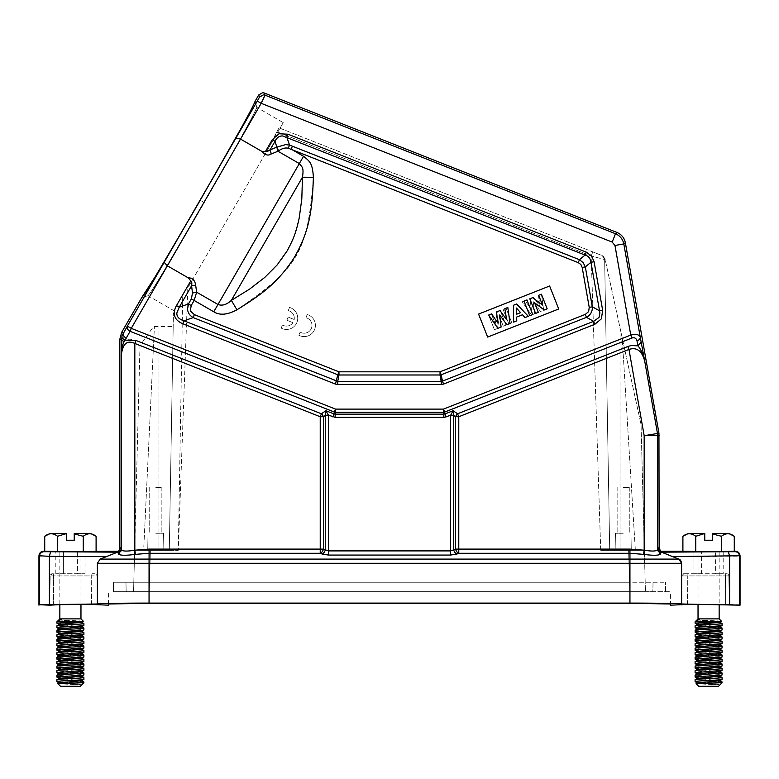<?xml version="1.0" encoding="UTF-8"?>
<svg xmlns="http://www.w3.org/2000/svg" width="779" height="779" viewBox="0 0 779 779"><rect width="100%" height="100%" fill="white"/><g stroke="black" fill="none" stroke-linecap="round" stroke-linejoin="round"><path stroke-width="0.58" stroke-dasharray="3.9 2.92" d="M281.17 328.134L282.436 324.989A7.848 7.848 0 0 0 292.923 322.672L286.867 320.218L288.142 317.063L294.189 319.517A7.848 7.848 0 0 0 288.249 310.597L289.535 307.423A11.237 11.237 0 0 1 297.227 321.542A11.237 11.237 0 0 1 282.923 328.884L281.17 328.134L282.436 324.989A7.848 7.848 0 0 0 292.923 322.672L286.867 320.218L288.142 317.063L294.189 319.517A7.848 7.848 0 0 0 288.249 310.597L289.535 307.423A11.237 11.237 0 0 1 297.227 321.542A11.237 11.237 0 0 1 282.923 328.884L281.17 328.134M487.664 337.073L478.569 314.083L549.623 286L558.709 308.981L487.664 337.073L558.709 308.981L549.623 286L478.569 314.083L487.664 337.073L478.569 314.083L549.623 286L558.709 308.981L487.664 337.073M589.226 307.374L592.361 306.819L599.518 310.821L599.908 312.934L599.032 317.452L593.637 321.347L594.805 324.298L601.427 318.796L602.654 310.266L599.518 310.821L590.959 262.299C590.833 258.784 588.875 256.379 585.078 255.084L586.246 252.133L591.475 255.872L594.095 261.744L590.959 262.299L585.321 266.905L583.169 262.65L579.44 259.689L585.078 255.084L282.719 135.965C279.359 135.799 276.798 137.562 275.036 141.262L269.953 150.074C267.908 151.798 266.35 152.372 265.288 151.798L272.28 139.675L279.018 133.764L287.967 134.212L286.799 137.162L289.554 145.079L579.44 259.689L578.271 262.65L580.881 264.519L582.195 267.45L585.321 266.905L592.332 308.698C591.904 312.525 589.946 315.398 586.48 317.335L585.311 314.385L588.622 311.629L589.226 307.374L582.195 267.45M578.271 262.65L291.21 149.169L303.547 156.287C309.419 159.948 313.168 165.615 313.411 177.33L302.476 177.203C303.177 172.753 303.187 169.744 302.505 168.186L299.331 163.571L217.984 304.482C222.21 306.05 226.67 304.686 231.353 300.382L249.893 288.902L265.152 277.081C276.837 266.389 280.596 261.403 287.539 250.195L294.657 234.606L299.311 217.497L301.833 198.616L302.476 177.203L231.353 300.382L236.933 309.799C298.902 267.197 307.52 252.532 313.411 177.33M195.656 285.114C194.857 280.284 192.403 277.869 188.275 277.869L190.758 280.888L191.595 285.786L195.646 285.124L196.639 292.183L217.984 304.482L213.767 311.775C221.966 314.735 223.515 316.293 236.933 309.799M335.418 384.076L336.577 381.145L337.745 381.369L337.755 384.524L335.418 384.076L182.831 323.762C178.196 321.688 175.538 319.215 174.837 316.352C173.629 313.499 174.184 309.906 176.492 305.582L179.248 307.169L188.44 303.966L187.535 309.253C187.739 312.7 189.628 315.485 193.192 317.598L194.361 314.648L190.358 310.938L191.186 305.553L188.44 303.966L191.391 298.854L194.146 300.441L191.186 305.553M298.844 335.252L300.119 332.107A7.848 7.848 0 0 0 311.084 328.991A7.848 7.848 0 0 0 307.374 318.212L305.933 317.725L307.218 314.541A11.237 11.237 0 0 1 314.911 328.66A11.237 11.237 0 0 1 300.606 336.012L298.844 335.252L300.119 332.107A7.848 7.848 0 0 0 311.084 328.991A7.848 7.848 0 0 0 307.374 318.212L305.933 317.725L307.218 314.541A11.237 11.237 0 0 1 314.911 328.66A11.237 11.237 0 0 1 300.606 336.012L298.844 335.252M660.339 551.24L678.801 559.098L681.625 563.275L678.801 559.098L672.559 556.605L678.801 559.098L134.416 559.098M688.363 533.488L704.771 533.488M704.771 533.907L704.771 540.227L712.415 540.227L712.415 533.907L721.432 536.283L721.432 551.464L695.744 551.464L695.744 536.283L704.771 533.907M682.901 536.283C687.195 532.953 691.479 532.953 695.744 536.283M734.276 536.283C730.001 532.943 725.716 532.943 721.432 536.283M712.415 533.488L728.813 533.488M695.744 551.464L682.901 551.24M734.276 551.24L715.589 551.464C725.58 551.464 725.58 551.464 715.589 551.464C725.58 551.464 725.58 551.464 715.589 551.464L701.597 551.464L701.567 573.714L715.609 573.714L715.58 551.464L715.609 573.714L701.567 573.714L701.597 551.464L721.432 551.464M701.597 551.464C691.596 551.464 691.596 551.464 701.597 551.464C691.596 551.464 691.596 551.464 701.597 551.464L690.33 551.464L701.597 551.464M701.567 573.714L693.982 573.714L701.567 573.714M719.153 551.464L719.153 604.64L698.033 604.543L698.033 551.464L719.153 551.464L698.033 551.464M695.111 621.798L698.266 621.798L696.621 620.444M722.075 628.049C722.23 627.251 694.693 626.569 695.111 625.8M722.075 623.551C721.987 622.888 706.582 622.47 698.266 621.808M719.747 635.81L697.439 633.405M719.747 631.311L697.429 628.906M719.747 626.822L697.429 624.417M719.747 622.324L697.439 619.918M722.075 637.037C721.967 636.209 693.962 635.528 695.111 634.788M695.111 630.289C694.293 631.039 722.883 631.788 722.075 632.538M719.747 653.785L697.448 651.39M719.689 649.287L697.419 646.882M719.757 644.798L697.439 642.402M719.718 640.309L697.429 637.894M695.111 636.686C694.293 637.436 722.883 638.176 722.075 638.926M695.111 641.175C694.293 641.925 722.883 642.675 722.075 643.425M695.111 645.674C694.293 646.424 722.883 647.174 722.075 647.914M695.111 650.163C694.293 650.913 722.883 651.663 722.075 652.413M695.111 681.625L707.634 682.696C714.177 683.436 718.053 684.186 719.27 684.945L697.439 682.842M719.718 680.758L697.448 678.353M719.728 676.26L697.458 673.854M695.111 672.637C694.293 673.387 722.883 674.137 722.075 674.887M695.111 677.126C694.293 677.876 722.883 678.626 722.075 679.376M707.634 682.696L722.075 682.696M719.27 684.945L696.075 683.66M722.016 681.907L695.111 679.726M722.075 677.477L695.111 675.237M722.075 664C722.883 663.25 694.293 662.501 695.111 661.751M722.075 659.501C722.883 658.752 694.293 658.002 695.111 657.252M719.757 671.761L697.429 669.365M719.757 667.272L697.429 664.867M719.757 662.773L697.429 660.368M719.757 658.284L697.419 655.879M722.075 672.988C722.883 672.238 694.293 671.488 695.111 670.738M722.075 668.489C722.883 667.739 694.293 666.99 695.111 666.24M722.075 646.015C722.883 645.275 694.293 644.525 695.111 643.775M722.075 641.526C722.883 640.776 694.293 640.026 695.111 639.277M722.075 655.003C722.883 654.263 694.293 653.513 695.111 652.763M722.075 650.514C722.883 649.764 694.293 649.014 695.111 648.264M695.111 654.662C694.293 655.412 722.883 656.161 722.075 656.911M695.111 659.151C694.293 659.901 722.883 660.65 722.075 661.4M695.111 663.65C694.293 664.399 722.883 665.149 722.075 665.899M695.111 668.139C694.293 668.888 722.883 669.638 722.075 670.388M695.111 632.178C694.751 632.976 721.646 633.58 722.075 634.427M695.111 627.689C694.732 628.487 721.539 629.081 722.075 629.938M695.16 623.258L722.075 625.44M697.078 619.831C695.306 620.298 721.481 620.795 721.529 621.262M698.033 618.877L719.153 618.877M715.609 573.714L723.194 573.714L715.609 573.714M729.358 605.176L728.852 575.924A2.249 2.249 0 0 0 726.603 573.714L724.908 573.714L726.603 573.714A2.249 2.249 0 0 1 728.852 575.924L725.492 575.924A2.249 0.584 -90 0 0 724.908 573.714L686.708 573.714L724.908 573.714A2.249 0.584 -90 0 1 725.492 575.924L687.292 575.924A2.249 0.584 -90 0 0 686.708 573.714L686.124 573.714L686.708 573.714A2.249 0.584 90 0 1 687.292 575.924L681.586 575.924A2.249 2.249 0 0 1 683.835 573.714L686.124 573.714L683.835 573.714L681.586 575.924L681.08 605.176M686.114 604.485L681.089 604.582L681.586 575.924L683.835 573.714L681.586 575.924L681.089 604.582L681.586 575.924L681.089 604.572L681.586 575.924L728.852 575.924L729.358 604.757L725.619 604.67L725.492 575.924L725.619 604.67M729.358 604.757L728.852 575.924M96.099 551.24L77.403 551.464L77.433 573.714L85.018 573.714L55.806 573.714L63.391 573.714L63.42 551.464C53.449 551.464 53.449 551.464 63.42 551.464C53.449 551.464 53.449 551.464 63.42 551.464L63.391 573.714L77.433 573.714L77.403 551.464L63.411 551.464L77.403 551.464C87.365 551.464 87.365 551.464 77.403 551.464C87.365 551.464 87.365 551.464 77.403 551.464L57.568 551.464L57.568 536.283L66.585 533.907L66.585 540.227L74.229 540.227L74.229 533.907L83.256 536.283L83.256 551.464M50.187 533.488L66.585 533.488M44.724 536.283C49.019 532.953 53.293 532.953 57.568 536.283M96.099 536.283C91.825 532.943 87.54 532.943 83.256 536.283M74.229 533.488L90.637 533.488M57.568 551.464L44.724 551.24M80.967 551.464L80.967 604.543L59.847 604.64L59.847 551.464L80.967 551.464L59.847 551.464M56.925 621.798L60.08 621.798L58.435 620.444M83.889 628.049C84.044 627.251 56.516 626.569 56.925 625.8M83.889 623.551C83.801 622.888 68.406 622.47 60.09 621.808M81.571 635.81L59.262 633.405M81.571 631.311L59.253 628.906M81.571 626.822L59.253 624.417M81.561 622.324L59.262 619.918M83.889 637.037C83.781 636.209 55.786 635.528 56.925 634.788M56.925 630.289C56.117 631.039 84.707 631.788 83.889 632.538M81.571 653.785L59.272 651.39M81.513 649.287L59.243 646.882M81.581 644.798L59.253 642.402M81.532 640.309L59.243 637.894M56.925 636.686C56.117 637.436 84.707 638.176 83.889 638.926M56.925 641.175C56.117 641.925 84.707 642.675 83.889 643.425M56.925 645.674C56.117 646.424 84.707 647.174 83.889 647.914M56.925 650.163C56.117 650.913 84.707 651.663 83.889 652.413M56.925 681.625L69.448 682.696C75.991 683.436 79.877 684.186 81.094 684.945L59.262 682.842M81.542 680.758L59.272 678.353M81.542 676.26L59.272 673.854M56.925 672.637C56.107 673.387 84.707 674.137 83.889 674.887M56.925 677.126C56.117 677.876 84.707 678.626 83.889 679.376M69.448 682.696L83.889 682.696M81.094 684.945L57.889 683.66M83.83 681.907L56.925 679.726M83.889 677.477L56.925 675.237M83.889 664C84.707 663.25 56.117 662.501 56.925 661.751M83.889 659.501C84.707 658.752 56.117 658.002 56.925 657.252M81.571 671.761L59.243 669.365M81.571 667.272L59.243 664.867M81.571 662.773L59.243 660.368M81.571 658.284L59.243 655.879M83.889 672.988C84.707 672.238 56.117 671.488 56.925 670.738M83.889 668.489C84.707 667.739 56.117 666.99 56.925 666.24M83.889 646.015C84.707 645.275 56.117 644.525 56.925 643.775M83.889 641.526C84.707 640.776 56.117 640.026 56.925 639.277M83.889 655.003C84.707 654.263 56.117 653.513 56.925 652.763M83.889 650.514C84.707 649.764 56.117 649.014 56.925 648.264M56.925 654.662C56.117 655.412 84.707 656.161 83.889 656.911M56.925 659.151C56.117 659.901 84.707 660.65 83.889 661.4M56.925 663.65C56.117 664.399 84.707 665.149 83.889 665.899M56.925 668.139C56.117 668.888 84.707 669.638 83.889 670.388M56.925 632.178C56.575 632.976 83.46 633.58 83.889 634.427M56.925 627.689C56.555 628.487 83.363 629.081 83.889 629.938M56.974 623.258L83.889 625.44M58.892 619.831C57.12 620.298 83.304 620.795 83.353 621.262M59.847 618.877L80.967 618.877M52.154 551.464L63.411 551.464L52.154 551.464M53.381 604.67L53.508 575.924A2.249 0.584 -90 0 1 54.092 573.714L52.397 573.714L54.092 573.714A2.249 0.584 90 0 0 53.508 575.924L50.148 575.924L49.642 604.757L50.148 575.924L49.642 604.757L50.148 575.924L52.397 573.714A2.249 2.249 0 0 0 50.148 575.924L91.708 575.924A2.249 0.584 -90 0 1 92.292 573.714L95.165 573.714A2.249 2.249 0 0 1 97.414 575.924A2.249 2.249 0 0 0 95.165 573.714L92.292 573.714A2.249 0.584 -90 0 0 91.708 575.924L53.508 575.924L53.381 604.67L49.642 605.176M91.581 604.494L91.708 575.924L97.414 575.924L97.911 604.582L91.581 604.494L91.708 575.924L97.414 575.924L97.92 605.176M497.372 328.524L499.495 316.654L503.273 326.197L506.009 325.106L500.235 310.48L497.353 311.619L495.23 323.752L491.374 313.986L488.628 315.067L494.412 329.692L497.372 328.524L494.412 329.692L488.628 315.067L491.374 313.986L495.23 323.752L497.353 311.619L500.235 310.48L506.009 325.106L503.273 326.197L499.495 316.654L497.372 328.524M506.029 308.192L503.078 309.36L508.853 323.986L511.813 322.818L506.029 308.192L511.813 322.818L508.853 323.986L503.078 309.36L506.029 308.192M520.43 312.72L516.311 308.065L516.438 314.297L520.43 312.72L516.438 314.297L516.311 308.065L520.43 312.72M527.967 316.43L516.487 304.053L513.361 305.29L513.283 322.233L516.496 320.958L516.467 317.131L522.31 314.823L524.832 317.666L527.967 316.43L524.832 317.666L522.31 314.823L516.467 317.131L516.496 320.958L513.283 322.233L513.361 305.29L516.487 304.053L527.967 316.43M534.667 313.781L533.264 301.687L540.49 311.483L543.693 310.217L541.405 294.199L538.377 295.397L540.149 306.322L533.498 297.325L529.983 298.717L531.463 309.945L525.173 300.616L522.203 301.794L531.541 315.018L534.667 313.781L531.541 315.018L522.203 301.794L525.173 300.616L531.463 309.945L529.983 298.717L533.498 297.325L540.149 306.322L538.377 295.397L541.405 294.199L543.693 310.217L540.49 311.483L533.264 301.687L534.667 313.781M182.831 323.762L184 320.802C179.034 319.302 176.648 316.702 176.833 312.983L179.248 307.169L191.595 285.786L192.491 293.011L196.649 292.174L194.146 300.441L213.767 311.775M192.481 292.943L191.391 298.854M585.311 314.385L440.038 371.817L440.038 374.991L338.962 374.991L338.962 371.817L337.794 374.767L193.192 317.598L184 320.802L336.586 381.126L337.794 374.767A4.499 3.145 10.8 0 0 338.962 374.991L337.755 381.35L442.423 381.145L593.637 321.347L586.48 317.335L441.206 374.767L443.582 384.076L441.245 384.524L440.038 374.991A4.499 3.145 -10.8 0 0 441.206 374.767L440.038 371.817L338.962 371.817L194.361 314.648M276.652 147.25L278.006 151.233L271.404 153.911L269.953 150.074L277.061 147.065L285.727 144.602L289.554 145.079L288.279 148.224L291.21 149.169L292.378 146.209M288.279 148.224C285.455 147.445 282.193 148.351 278.493 150.941L278.006 151.253L299.331 163.571L303.547 156.287M278.493 150.941L275.036 141.262L272.28 139.675M265.288 151.798L261.442 151.155C263.536 154.768 266.856 155.693 271.394 153.921M443.835 417.33L443.835 414.175L453.115 410.728L453.699 415.285L450.564 415.149L443.835 417.33L335.165 417.33L328.436 415.149L325.301 415.275L328.446 415.47L328.446 550.899L450.554 550.899L453.738 549.838A4.499 3.058 68.2 0 0 456.913 554.015L450.554 555.067L450.554 415.47L453.115 410.728L457.604 413.776A4.499 2.863 124.2 0 0 455.598 416.736L453.738 415.47L450.554 415.47M325.301 415.275L325.885 410.728L328.446 415.47M453.699 415.285L453.738 549.838L455.598 549.098L455.598 416.736L458.773 416.736L458.773 549.098L455.598 549.098A4.499 3.058 68.2 0 0 458.773 553.275L456.913 554.015M135.994 340.481L134.825 343.442C126.743 340.287 122.254 344.25 121.339 355.331C121.534 349.459 122.439 344.951 124.056 341.796L121.446 339.556L121.972 335.963L125.127 340.121C128.126 338.816 131.748 338.943 135.994 340.481L321.396 413.776A4.499 2.863 -124.2 0 1 323.402 416.736L325.262 415.47L325.262 549.838A4.499 3.058 111.8 0 1 322.087 554.015L328.446 555.067L450.554 555.067M322.087 554.015L320.227 553.275A4.499 3.058 -68.2 0 0 323.402 549.098L328.446 550.899L328.446 555.067M332.828 416.882L333.996 413.951L335.165 414.175M532.67 297.656L529.798 298.795L535.582 313.421L538.318 312.33L534.55 302.797L544.219 310.003L547.179 308.835L541.405 294.199L538.659 295.29L542.515 305.056L532.67 297.656M523.994 301.084L529.778 315.709L532.739 314.541L526.955 299.915L523.994 301.084M516.419 308.026L520.576 312.661L516.584 314.239L516.419 308.026M528.308 316.293L516.662 303.985L513.546 305.222L513.624 322.097L516.759 320.86L516.652 317.063L522.505 314.745L525.095 317.569L528.308 316.293M491.646 313.869L488.628 315.067L497.898 328.319L501.101 327.053L499.68 314.969L506.925 324.746L510.05 323.509L507.82 307.481L504.85 308.65L506.642 319.76L500.04 310.558L496.525 311.941L497.83 323.051L491.646 313.869M623.2 487.42L629.266 487.42L623.2 487.42M623.2 533.264L615.439 533.264L623.2 533.264M623.2 550.344L615.137 550.344L623.2 550.344M274.101 137.065L279.038 127.853L280.002 128.233L274.705 137.416L280.002 128.233L279.038 127.853L601.797 255.454L279.038 127.853L274.101 137.065L274.705 137.416L274.101 137.065L279.038 127.853L274.101 137.065M591.173 255.999L592.819 251.899L591.173 255.999L604.64 259.553L591.173 255.999L600.716 550.344L635.352 550.344L622.197 337.872L641.059 424.565L644.35 550.344L641.059 424.565L620.951 332.146L620.951 550.344L609.714 550.344L604.64 259.553L602.264 255.629L604.64 259.553L609.714 550.344L604.64 259.553L605.215 259.845L604.64 259.553L609.714 550.344L600.716 550.344L591.173 255.999L276.934 131.778L591.173 255.999M620.951 332.146L605.234 259.845L622.197 337.872L635.352 550.344L644.35 550.344L620.951 550.344L620.97 383.482M605.215 259.845L605.001 258.852L605.215 259.845M644.35 550.344L600.716 550.344L628.624 550.344L629.705 591.689L133.56 591.689L140.006 345.623L153.531 326.528L173.181 326.528L153.531 326.528L140.006 345.623L134.65 550.344L143.648 550.344L154.417 326.528L143.648 550.344L134.65 550.344L133.56 591.689L629.705 591.689L628.624 550.344L644.35 550.344L645.44 591.689L644.35 550.344L645.44 591.689L629.705 591.689L645.44 591.689M155.8 487.42L161.866 487.42L155.8 487.42M155.8 533.264L163.561 533.264L155.8 533.264M155.8 550.344L163.863 550.344L155.8 550.344M158.049 550.344L143.648 550.344L169.277 550.344L158.049 550.344L158.04 326.528L158.049 550.344M134.65 550.344L178.274 550.344L150.376 550.344L149.295 591.689L150.376 550.344L134.65 550.344M182.695 296.77L178.274 550.344L169.286 550.344L173.425 312.817L169.286 550.344L173.191 326.528L169.286 550.344L178.274 550.344L187.817 287.889L280.002 128.233L187.817 287.889M149.052 603.287L149.062 591.689L629.938 591.689L113.471 591.689L670.388 591.689L149.062 591.689L652.86 591.689L629.938 591.689L629.938 582.254L113.559 582.254L113.471 591.689L113.559 582.254L629.938 582.254L125.974 582.254L126.14 591.689L125.974 582.254L149.062 582.254L149.062 591.689L629.938 591.689L629.938 582.254L665.441 582.254L149.062 582.254L149.062 603.287L108.505 603.998L108.495 605.176M665.529 591.689L665.441 582.254L665.529 591.689M515.27 603.287L149.062 603.287M108.505 603.998L108.612 591.689M670.505 605.176L670.388 591.689M658.771 603.501L629.938 603.287L629.938 591.689L629.948 603.287M653.026 582.254L652.86 591.689L653.026 582.254M605.001 258.852L602.264 255.629L605.001 258.852M274.705 137.416L268.151 148.76L274.705 137.416M283.235 122.634L280.002 128.233L283.235 122.634L256.768 107.356C256.68 108.67 251.783 118.096 242.074 135.604L242.113 135.536C250.604 120.307 255.493 110.91 256.768 107.356L255.123 101.212M255.142 101.251L256.788 107.385L255.142 101.251L248.277 115.058M243.817 123.267L218.373 168.605M211.148 181.254L200.495 199.784M174.477 311.016L148.01 295.728C149.12 294.978 154.836 286.01 165.148 268.833L204.098 202.53L200.203 200.291L199.911 200.797M189.2 219.288L181.77 232.006M141.963 297.354L148.01 295.728C150.444 292.865 156.131 283.936 165.08 268.95L204.098 202.53L200.213 200.281M188.275 277.869L167.368 265.805L164.165 262.367L127.357 326.109A4.499 3.155 -149 0 0 127.269 328.358A4.499 3.155 -149 0 0 130.083 331.318L131.252 328.358L335.525 409.111L334.357 412.072A4.499 3.145 -169.2 0 0 335.525 412.295L335.525 409.111L443.475 409.111L630.756 335.077L614.962 245.482L623.813 243.924L640.231 337.044A4.499 3.155 -11 0 1 636.979 340.783C636.297 338.485 634.895 337.492 632.782 337.784L631.925 338.028L630.756 335.077L632.49 334.678C636.823 334.074 639.413 334.863 640.231 337.044L644.739 361.242C643.259 354.533 641 349.391 637.962 345.837L631.224 345.525L627.806 346.499L628.974 349.45L458.773 416.736L457.604 413.776L627.806 346.499M335.165 417.33L335.525 412.295L443.475 412.295A4.499 3.145 169.2 0 0 444.643 412.072L443.475 409.111L443.835 414.155L335.165 414.155M446.172 416.882L444.643 412.072L631.925 338.028M641.214 342.098L637.962 345.837L636.979 340.783M658.946 433.231L657.457 433.358L644.739 361.242C640.241 347.278 637.018 349.42 631.516 348.632L628.974 349.45L644.175 435.704L657.661 435.704A13.486 13.477 85 0 0 657.457 433.358L644.175 435.704L644.175 550.188C652.403 551.561 656.892 551.347 657.651 549.536L657.982 547.725L659.151 548.202M625.352 242.668L623.813 243.924C622.762 239.114 619.987 235.716 615.488 233.729L265.035 95.174L261.179 103.325L240.536 139.09L261.442 151.155M164.165 262.367L235.949 138.019L240.536 139.09L204.293 202.637L131.252 328.358L127.357 326.119L123.325 332.837A4.499 3.155 -149 0 0 126.042 338.037L124.056 341.796M264.276 93.022L265.035 95.174L263.38 94.863L259.485 97.112L235.949 138.029M629.938 549.098L629.938 553.275L458.773 553.275L458.773 549.098L629.938 549.098L644.175 550.188L643.561 554.356L629.938 553.275L629.938 563.275L97.375 563.275L100.199 559.098L106.441 556.605L100.199 559.098C99.868 558.251 98.923 559.643 97.375 563.275L100.199 559.098L118.194 551.902L106.441 556.605L39.398 556.187L39.408 604.718L97.375 604.27L97.375 563.275L97.375 603.998C96.762 603.511 121.378 603.082 149.062 603.092L629.938 603.092C657.612 603.082 682.248 603.511 681.625 603.998L681.625 563.275L678.801 559.098M643.561 554.356C653.951 555.739 659.667 555.524 660.699 553.713L660.806 551.902L661.449 552.155M657.865 550.85L659.375 552.993M97.375 604.27L97.375 563.275L100.199 559.098M681.625 604.27L681.625 563.275L681.625 604.27L739.592 604.718L739.592 556.187L672.559 556.605M49.398 604.494L49.398 556.333L50.557 551.844L43.439 551.24M50.557 551.844L117.561 552.155L106.441 556.605M119.849 548.202L121.018 547.725L118.661 551.24M121.018 547.725L121.339 549.536C122.147 551.347 126.636 551.561 134.825 550.188L135.439 554.356C124.971 555.739 119.265 555.515 118.301 553.703M119.674 552.954L121.096 550.967M149.062 603.092L149.091 553.275L135.439 554.356M119.849 339.128L121.446 339.556L121.339 549.536M121.904 336.187L123.325 332.837L121.651 332.39M740.05 555.739L739.592 556.187C739.271 553.518 737.781 552.019 735.103 551.698L661.176 552.048M687.419 604.494L687.292 575.924L687.419 604.494M97.414 575.924L97.911 604.582M176.492 305.582L190.758 280.888M337.755 384.524L441.245 384.524M594.805 324.298L443.582 384.076M594.095 261.744L602.654 310.266M287.967 134.212L586.246 252.133M126.042 338.037L130.083 331.318L334.357 412.072L333.996 413.931L325.885 410.728L321.396 413.776L320.227 416.736L323.402 416.736L323.402 549.098L320.227 549.098L320.227 553.275L149.091 553.275L149.091 549.098L320.227 549.098L320.227 416.736L134.825 343.442L134.825 550.188L149.091 549.098M604.64 259.553L609.714 550.344L604.64 259.553A4.499 4.499 0 0 0 601.797 255.454A4.499 4.499 0 0 1 604.64 259.553C604.222 257.138 603.102 255.707 601.291 255.249L598.574 254.178M173.191 326.528L169.286 550.344L173.191 326.528M629.938 582.254L629.938 591.689L629.938 582.254M259.485 97.112L258.735 94.95M614.962 245.482L612.187 242.084L615.498 233.729L617.026 232.473M659.151 435.568L657.661 435.704L657.661 549.536M612.187 242.084L261.179 103.325L257.294 101.075M660.621 551.824L660.806 551.902A4.499 4.489 -68.2 0 1 657.982 547.725M97.375 563.275L97.375 603.998M629.938 603.092L629.938 563.275L644.691 563.275M728.443 551.844L729.602 556.333L729.602 604.494M43.897 551.698C41.394 551.844 39.895 553.343 39.398 556.187L38.95 555.739M693.982 551.464L693.982 573.714M723.194 551.464L723.194 573.714M85.018 573.714L85.018 551.464M55.806 573.714L55.806 551.464M50.148 575.924L49.642 604.757L50.148 575.924M629.266 487.42L629.266 533.264L629.266 487.42M617.134 487.42L617.134 533.264L617.134 487.42M615.439 533.264L615.137 550.344L615.439 533.264M630.961 533.264L631.263 550.344L630.961 533.264M597.318 253.672L592.819 251.899M161.866 487.42L161.866 533.264L161.866 487.42M149.734 487.42L149.734 533.264L149.734 487.42M163.561 533.264L163.863 550.344L163.561 533.264M148.039 533.264L147.737 550.344L148.039 533.264M148.049 295.738L141.914 297.374L148.049 295.738"/><path stroke-width="1.17" d="M721.432 536.283L712.415 533.907L712.415 540.227L704.771 540.227L704.771 533.488L688.363 533.488L682.901 536.283C687.175 532.943 691.46 532.943 695.744 536.283L695.744 551.464L721.432 551.464L721.432 536.283C725.707 532.943 729.991 532.943 734.276 536.283L728.813 533.488L712.415 533.488M704.771 533.488L695.744 536.283M446.172 416.882L450.564 415.149L453.699 415.285L453.115 410.728L450.554 415.47L453.738 415.47L455.598 416.736A4.499 2.863 124.2 0 1 457.604 413.776L453.115 410.728L445.004 413.931L446.172 416.882L443.835 417.33L443.835 414.155L335.165 414.155L335.525 409.111L131.252 328.358L130.083 331.318A4.499 3.155 -149 0 1 127.269 328.358L127.357 326.109L164.165 262.367L167.378 265.805L261.179 103.315L612.187 242.084L614.962 245.482L623.813 243.924L625.352 242.668L658.946 433.231L659.151 548.202L661.176 552.048L660.339 551.24L682.901 551.24L682.901 536.283M682.901 551.24L695.744 551.464M725.687 604.67L719.153 604.64L719.153 618.877L698.033 618.877L698.033 604.543L686.114 604.485L729.037 604.728M696.29 620.62L695.111 621.798L721.529 621.262L719.153 618.877L721.529 621.262L719.747 622.324L697.429 624.417L695.111 625.8C694.995 625.011 722.561 624.31 722.075 623.551L719.747 622.168M696.621 620.444L699.503 619.558L697.078 619.831L698.033 618.877L697.098 619.811M695.111 632.188L695.219 630.23M695.111 630.299C694.303 629.539 722.941 628.789 722.075 628.049L721.929 627.932M708.588 636.862L697.429 637.894L695.111 639.277L708.588 638.157L708.588 636.852L719.747 635.81L722.075 634.427L695.111 636.686L697.458 638.079M722.006 632.47L722.075 632.538C722.883 633.288 694.293 634.038 695.111 634.788L697.429 633.405L719.747 631.311L722.075 629.938C722.445 630.727 695.579 631.331 695.111 632.178L697.429 633.561M695.17 630.23L697.429 628.916L719.747 626.822L722.075 625.44C722.474 626.238 695.686 626.832 695.111 627.689L697.429 629.072M696.543 620.444L699.503 619.548M708.588 638.157L721.987 636.959M719.689 649.287L697.448 651.39L695.111 652.763C694.293 652.013 722.883 651.263 722.075 650.514L722.075 652.413L719.747 653.795L708.588 654.837L708.588 656.132L722.075 655.003L719.757 653.63M719.738 649.131L722.075 650.514L722.075 652.413L695.111 654.662L697.419 656.035M697.419 646.882L719.757 644.798L722.075 643.425C722.902 644.175 694.274 644.924 695.111 645.674L697.409 647.037M719.738 640.143L722.075 641.526C722.883 642.276 694.293 643.026 695.111 643.775L697.429 642.393L719.718 640.309M695.111 639.277L695.111 641.175C694.293 640.426 722.883 639.676 722.075 638.926L722.075 637.037L722.075 638.926L719.728 640.319M695.111 641.175L697.429 642.558M719.757 644.642L722.075 646.015L722.075 647.914C722.883 648.664 694.293 649.413 695.111 650.163L695.111 648.264C694.274 647.515 722.902 646.765 722.075 646.015L722.075 647.914L719.708 649.326M695.111 650.163L697.429 651.546M697.439 682.842L719.718 680.758M697.448 678.353L719.728 676.26L722.075 674.887C722.873 675.636 694.303 676.386 695.111 677.126L697.419 678.509M719.757 671.605L722.075 672.988L722.075 674.887L722.075 672.988L695.111 675.237L695.111 677.126L695.111 675.237L697.429 673.854L719.757 671.761L722.075 670.388L695.111 672.637L697.429 674.01M722.075 679.376C722.893 680.125 694.293 680.875 695.111 681.625L695.111 679.726C694.303 678.976 722.873 678.227 722.075 677.477L722.075 679.376L719.757 680.758M697.419 678.353L695.111 679.726L695.111 681.625L697.419 682.998M698.705 686.289L718.481 686.289L698.705 686.289L696.075 683.66L697.419 682.842M696.075 683.66L722.075 682.696L718.481 686.289M715.726 682.696L722.075 681.976L719.757 680.593M722.075 677.477L719.757 676.104M695.111 666.24C694.274 665.49 722.902 664.75 722.075 664L722.075 665.899C722.883 666.649 694.293 667.389 695.111 668.139L695.111 666.24L697.419 664.867M697.429 669.365L719.757 667.272L722.075 665.899L722.075 664L719.757 662.617M719.757 658.128L722.075 659.501C722.883 660.251 694.293 661.001 695.111 661.751L697.419 660.368M708.588 656.132L695.111 657.252L697.419 655.879L708.588 654.837L708.588 653.532M697.429 664.867L719.757 662.773L722.075 661.4C722.902 662.15 694.274 662.9 695.111 663.65L697.419 665.023M697.429 660.368L719.757 658.284L722.075 656.911C722.883 657.651 694.293 658.401 695.111 659.151L697.419 660.534M719.757 667.116L722.075 668.489C722.883 669.239 694.293 669.989 695.111 670.738L697.419 669.365M695.111 648.264L697.429 646.891M722.075 632.538L722.075 634.427M695.111 634.788L695.111 636.686L695.111 634.788M722.075 628.049L722.075 629.938M722.075 659.501L722.075 661.4M695.111 661.751L695.111 663.65M722.075 655.003L722.075 656.911M695.111 657.252L695.111 659.151M722.075 641.526L722.075 643.425M695.111 643.775L695.111 645.674M722.075 668.489L722.075 670.388L722.075 668.489M695.111 670.738L695.111 672.637M722.075 623.551L722.075 625.44M695.111 625.8L695.111 627.689M695.111 652.763L695.111 654.662M695.111 668.139L697.419 669.521M713.652 621.798L695.102 623.19L697.429 624.573M721.432 551.464L735.561 551.24C738.229 551.561 739.729 553.061 740.05 555.739L740.05 605.176L681.625 603.998C682.238 603.511 657.622 603.082 629.948 603.092L149.052 603.092C121.388 603.082 96.752 603.511 97.375 603.998L39.408 604.718L49.642 605.176L59.847 604.64L59.847 618.877L58.912 619.811M729.358 604.757L740.05 605.176M93.013 604.485L108.495 605.176L108.505 603.998L149.052 603.287L629.948 603.287L670.495 603.998L670.505 605.176L686.114 604.485M83.256 536.283L74.229 533.907L74.229 540.227L66.585 540.227L66.585 533.488L50.187 533.488L44.724 536.283C48.999 532.943 53.284 532.943 57.568 536.283L57.568 551.464L83.256 551.464L83.256 536.283C87.53 532.943 91.815 532.943 96.099 536.283L90.637 533.488L74.229 533.488M66.585 533.488L57.568 536.283M38.95 605.176L38.95 555.739C39.271 553.061 40.771 551.561 43.439 551.24L44.724 551.24L44.724 536.283M44.724 551.24L57.568 551.464M53.381 604.67L92.886 604.485L80.967 604.543L80.967 618.877L59.847 618.877L59.253 620.084M58.113 620.62L56.925 621.798L83.353 621.262L80.967 618.877L83.353 621.262L81.571 622.324L59.253 624.417L56.925 625.8C56.818 625.011 84.375 624.31 83.889 623.551L81.571 622.168M58.435 620.444L61.327 619.558L58.892 619.831M56.925 632.188L57.033 630.23M56.925 630.299C56.117 629.539 84.765 628.789 83.889 628.049L83.743 627.932M70.412 636.862L59.243 637.894L56.925 639.277L70.412 638.157L70.412 636.852L81.571 635.81L83.889 634.427L56.925 636.686L59.272 638.079M56.984 634.719L59.253 633.405L81.571 631.311L83.889 629.938C84.259 630.727 57.403 631.331 56.925 632.178L59.253 633.561M56.984 630.23L59.253 628.916L81.571 626.822L83.889 625.44C84.288 626.238 57.5 626.832 56.925 627.689L59.253 629.072M58.357 620.444L61.327 619.548M70.412 638.157L83.811 636.959M83.83 632.47L83.889 632.538C84.707 633.288 56.117 634.038 56.925 634.788L56.925 636.686L56.994 634.719M81.513 649.287L59.272 651.39L56.925 652.763C56.117 652.013 84.707 651.263 83.889 650.514L83.889 652.413L81.571 653.795L70.412 654.837L70.412 656.132L83.889 655.003L81.571 653.63M81.561 649.131L83.889 650.514L83.889 652.413L56.925 654.662L59.243 656.035M59.243 646.882L81.581 644.798L83.889 643.425C84.726 644.175 56.098 644.924 56.925 645.674L59.233 647.037M81.561 640.143L83.889 641.526C84.707 642.276 56.117 643.026 56.925 643.775L59.253 642.393L81.532 640.309M56.925 639.277L56.925 641.175C56.117 640.426 84.707 639.676 83.889 638.926L83.889 637.037L83.889 638.926L81.552 640.319M56.925 641.175L59.253 642.558M81.581 644.642L83.889 646.015L83.889 647.914C84.707 648.664 56.117 649.413 56.925 650.163L56.925 648.264C56.098 647.515 84.726 646.765 83.889 646.015L83.889 647.914L81.532 649.326M56.925 650.163L59.243 651.546M60.519 686.289L80.295 686.289L60.519 686.289L57.909 683.621L59.243 682.842L81.542 680.758L83.889 679.376C84.707 680.125 56.107 680.875 56.925 681.625L59.243 682.998M81.581 676.104L83.889 677.477C84.697 678.227 56.127 678.976 56.925 679.726L56.925 681.625L56.925 679.726L59.243 678.353L81.542 676.26M56.925 675.237L56.925 677.126L56.925 675.237L83.889 672.988L83.889 674.887C84.697 675.636 56.127 676.386 56.925 677.126L56.925 675.237L59.243 673.854L81.571 671.761M81.571 667.272L59.243 669.365L56.925 670.738C56.117 669.989 84.707 669.239 83.889 668.489L83.889 670.388L56.925 672.637L59.243 674.01M81.581 671.605L83.889 672.988L83.889 674.887L81.581 676.26M56.925 677.126L59.243 678.509M57.889 683.66L83.889 682.696L80.295 686.289M77.549 682.696L83.889 681.976L81.571 680.593M56.925 666.24C56.098 665.49 84.726 664.75 83.889 664L83.889 665.899C84.707 666.649 56.117 667.389 56.925 668.139L56.925 666.24L59.243 664.867L81.571 662.773M81.581 667.272L83.889 665.899L83.889 664L81.581 662.617M81.581 658.128L83.889 659.501C84.707 660.251 56.117 661.001 56.925 661.751L59.243 660.368L81.571 658.284M70.412 656.132L56.925 657.252L59.243 655.879L70.412 654.837L70.412 653.532M81.581 671.761L83.889 670.388L83.889 668.489L81.581 667.116M56.925 648.264L59.243 646.891M83.889 632.538L83.889 634.427M83.889 628.049L83.889 629.938M83.889 659.501L83.889 661.4L81.581 662.773M83.889 661.4L83.889 661.4C84.726 662.15 56.098 662.9 56.925 663.65L56.925 661.751L56.925 663.65L59.243 665.023M83.889 655.003L83.889 656.911L81.581 658.284M83.889 656.911C84.707 657.651 56.117 658.401 56.925 659.151L56.925 657.252L56.925 659.151L59.243 660.534M83.889 677.477L83.889 679.376M83.889 641.526L83.889 643.425M56.925 643.775L56.925 645.674M56.925 670.738L56.925 672.637M83.889 623.551L83.889 625.44M56.925 625.8L56.925 627.689M56.925 652.763L56.925 654.662M56.925 668.139L59.243 669.521M75.475 621.798L56.925 623.19L59.253 624.573M83.256 551.464L118.661 551.24L119.849 548.202L119.849 339.128L121.446 339.556L124.056 341.796C122.449 344.893 121.543 349.401 121.339 355.331L121.972 335.963C121.563 337.619 122.624 339.001 125.137 340.102L130.083 331.318L334.357 412.072L333.996 413.931L325.885 410.728L321.396 413.776A4.499 2.863 -124.2 0 1 323.402 416.736L325.262 415.47L325.262 549.838A4.499 3.058 -68.2 0 1 322.087 554.015L328.446 555.067L328.446 550.899L323.402 549.098A4.499 3.058 -68.2 0 1 320.227 553.275L320.227 416.736L321.396 413.776L135.994 340.481L134.825 343.442C127.026 339.848 122.537 343.812 121.339 355.331L121.339 549.536L121.018 547.725L119.849 548.202M453.699 415.285L453.738 549.838L450.554 550.899L450.554 415.47M325.301 415.275L328.436 415.149L325.885 410.728L325.262 415.47L328.436 415.149L335.165 417.33L335.165 414.175L333.996 413.951L332.828 416.882M627.806 346.499L457.604 413.776L458.773 416.736L628.974 349.45L627.806 346.499L631.224 345.525L637.962 345.837C641 349.391 643.259 354.523 644.739 361.242L640.231 337.044C639.16 334.522 636.005 333.87 630.756 335.077L443.475 409.111L335.525 409.111L334.357 412.072A4.499 3.145 -169.2 0 0 335.525 412.295L443.475 412.295L443.475 409.111L444.643 412.072A4.499 3.145 169.2 0 1 443.475 412.295L443.835 414.155M612.187 242.084L615.498 233.729C619.987 235.716 622.762 239.114 623.813 243.924L640.231 337.044A4.499 3.155 169 0 1 636.979 340.783L637.962 345.837L641.214 342.098M529.798 298.795L532.67 297.656L542.515 305.056L538.659 295.29L541.405 294.199L547.179 308.835L544.219 310.003L534.55 302.797L538.318 312.33L535.582 313.421L529.798 298.795M529.778 315.709L523.994 301.084L526.955 299.915L532.739 314.541L529.778 315.709M516.584 314.239L520.576 312.661L516.419 308.026L516.584 314.239M516.662 303.985L528.308 316.293L525.095 317.569L522.505 314.745L516.652 317.063L516.759 320.86L513.624 322.097L513.546 305.222L516.662 303.985M488.628 315.067L491.646 313.869L497.83 323.051L496.525 311.941L500.04 310.558L506.642 319.76L504.85 308.65L507.82 307.481L510.05 323.509L506.925 324.746L499.68 314.969L501.101 327.053L497.898 328.319L488.628 315.067M558.709 308.981L549.623 286L478.569 314.083L487.664 337.073L558.709 308.981M231.353 300.382C226.67 304.686 222.21 306.05 217.984 304.482L299.331 163.571C302.671 167.475 303.8 168.157 302.476 177.203L301.804 199.005L299.185 218.13C295.777 233.573 293.332 239.348 287.091 250.955L277.158 264.918L264.665 277.509L249.582 289.126L231.353 300.382L236.933 309.799C261.092 294.774 277.129 283.517 293.625 258.57C309.059 232.327 312.106 212.579 313.411 177.33L302.476 177.203L231.353 300.382M278.493 150.941L277.061 147.065L285.727 144.602L289.554 145.079L288.279 148.224C285.26 147.543 281.998 148.438 278.493 150.941L278.006 151.253L299.331 163.571L303.547 156.287C309.935 161.623 312.369 162.616 313.411 177.33M578.271 262.65L580.881 264.519L582.195 267.45L585.321 266.905L590.959 262.299L594.095 261.744L591.475 255.872L586.246 252.133L287.967 134.212L279.018 133.764L272.28 139.675L275.036 141.262L277.996 151.243L271.404 153.911L269.953 150.074L275.036 141.262C276.798 137.562 279.359 135.799 282.719 135.965L585.078 255.084L579.44 259.689L578.271 262.65L288.279 148.224M586.246 252.133L585.078 255.084C588.505 255.989 590.463 258.394 590.959 262.299L599.908 312.934L599.022 317.452L593.637 321.347L442.414 381.126L441.206 374.767L586.48 317.335C589.946 315.398 591.904 312.525 592.332 308.698L592.361 306.819L589.226 307.374L588.622 311.629L585.311 314.385L440.038 371.817L441.206 374.767A4.499 3.145 -10.8 0 1 440.038 374.991L440.038 371.817L338.962 371.817L194.361 314.648L193.192 317.598L337.794 374.767L338.962 371.817L338.962 374.991A4.499 3.145 10.8 0 1 337.794 374.767L335.418 384.076L337.755 384.524L337.755 381.35L184 320.802C179.043 319.302 176.658 316.693 176.852 312.983L179.248 307.169L176.492 305.582C174.33 309.555 173.775 313.148 174.837 316.352C175.772 319.409 178.44 321.873 182.831 323.762L335.418 384.076M287.967 134.212L286.799 137.162L289.554 145.079L579.44 259.689L583.169 262.65L585.321 266.905L592.361 306.819L599.518 310.821L602.654 310.266L601.427 318.796L594.805 324.298L593.637 321.347L586.48 317.335L585.311 314.385M192.481 292.943L191.391 298.854L188.44 303.966L187.535 309.253C187.846 312.798 189.735 315.583 193.192 317.598L184 320.802L182.831 323.762M121.952 335.953L127.357 326.109L131.252 328.358L167.378 265.805L188.275 277.869L190.758 280.888C191.79 281.326 192.072 282.962 191.595 285.786L179.248 307.169L188.44 303.966L191.186 305.553L190.358 310.938L194.361 314.648M443.582 384.076L442.414 381.126L441.255 381.369L441.245 384.524L443.582 384.076L594.805 324.298M191.391 298.854L213.767 311.775C219.697 315.553 227.41 314.901 236.933 309.799M191.186 305.553L194.146 300.441L196.649 292.174L195.646 285.124M188.275 277.869C192.384 277.762 194.838 280.177 195.656 285.114L191.595 285.786L192.491 293.011L196.629 292.183L217.984 304.482L213.767 311.775M276.652 147.241L265.288 151.798L261.442 151.155L240.536 139.09L235.949 138.029L164.165 262.367M271.394 153.921C270.683 152.996 268.687 158.507 261.442 151.155M235.949 138.029L257.284 101.075L261.179 103.315L265.035 95.174L264.276 93.022L262.63 92.711L258.735 94.95L259.485 97.112L263.38 94.863L265.035 95.174L615.498 233.729L617.026 232.473L264.276 93.022M629.938 603.287L515.27 603.287M670.495 603.998L658.771 603.501M181.77 232.006L155.06 276.973L141.866 297.374C143.122 296.39 149.101 286.974 159.792 269.135L200.213 200.281L239.669 130.794C248.589 114.825 253.74 104.97 255.123 101.212L255.152 101.309M248.277 115.058L243.817 123.267M218.373 168.605L211.148 181.254M199.911 200.797L189.2 219.288M126.042 338.037C123.598 336.518 122.692 334.785 123.325 332.837L121.651 332.39L141.905 297.374M255.123 101.212L258.735 94.95M625.352 242.668C624.31 237.858 621.535 234.46 617.026 232.473M659.151 548.202L657.982 547.725L657.661 549.536C656.639 551.298 652.15 551.513 644.175 550.188L643.561 554.356C653.951 555.739 659.667 555.524 660.699 553.703L660.806 551.902L671.615 556.225L661.439 552.155L735.103 551.698C737.606 551.844 739.105 553.343 739.602 556.187L739.592 604.718M636.979 340.783C636.307 338.495 634.904 337.502 632.782 337.784L631.925 338.028L630.756 335.077L614.962 245.482M659.151 435.568L644.175 435.704L628.974 349.45C636.725 346.918 641.984 350.842 644.739 361.242L657.457 433.358A13.486 13.477 85 0 1 657.661 435.704L657.661 549.536L660.621 554.025M631.925 338.028L444.643 412.072L445.004 413.931L443.835 414.175M657.651 549.536L657.865 550.85M659.375 552.993L660.699 553.713M38.95 555.739L49.398 556.333L49.398 604.494M97.375 604.27L97.375 563.275L100.199 559.098L629.938 559.098L629.938 553.275L643.561 554.356M39.408 604.718L39.408 556.187C39.729 553.518 41.219 552.019 43.897 551.698L117.561 552.155M135.439 554.356C124.981 555.739 119.275 555.515 118.301 553.703L118.194 551.902L100.199 559.098L97.375 563.275L149.062 563.275L149.091 553.275L135.439 554.356L134.825 550.188C126.607 551.551 122.118 551.337 121.349 549.536L121.096 550.967M121.018 547.725L118.194 551.902L118.301 553.703L119.674 552.954M121.651 332.39L119.849 339.128M124.056 341.796L125.127 340.121L135.994 340.481M456.913 554.015L458.773 553.275A4.499 3.058 68.2 0 1 455.598 549.098L453.738 549.838A4.499 3.058 -111.8 0 0 456.913 554.015L450.554 555.067L328.446 555.067M681.625 604.27L681.625 563.275L678.801 559.098L660.621 551.824M672.559 556.605L740.05 555.739M734.276 551.24L734.276 536.283M118.301 553.703L121.339 549.536M117.824 552.048L118.661 551.24M96.099 551.24L96.099 536.283M458.773 549.098L458.773 416.736L455.598 416.736L455.598 549.098L458.773 549.098L458.773 553.275L629.938 553.275L629.938 549.098L458.773 549.098M678.801 559.098C680.038 559.205 680.982 560.598 681.625 563.275L681.625 603.998L681.625 563.275L678.801 559.098L629.938 559.098L629.938 563.275L681.625 563.275L644.691 563.275M708.588 635.557L708.588 636.852M708.588 671.517L708.588 674.108M70.412 635.557L70.412 636.852M70.412 671.517L70.412 674.108M303.547 156.287L291.21 149.169L292.378 146.209M582.195 267.45L589.226 307.374M440.038 374.991L338.962 374.991L337.755 381.35L441.245 381.35L440.038 374.991M190.758 280.888L176.492 305.582M441.245 384.524L337.755 384.524M602.654 310.266L594.095 261.744M272.28 139.675L265.288 151.798M257.284 101.075L259.485 97.112M629.938 549.098L644.175 550.188L644.175 435.704L658.946 433.231M443.835 417.33L335.165 417.33M149.091 549.098L323.402 549.098L323.402 416.736L320.227 416.736L134.825 343.442L134.825 550.188L149.091 549.098L149.091 553.275L320.227 553.275L322.087 554.015M328.446 415.47L328.446 550.899L450.554 550.899L450.554 555.067M657.982 547.725A4.499 4.489 -68.2 0 0 660.777 551.892M134.416 559.098L100.199 559.098M50.557 551.844L49.398 556.333L106.441 556.605M149.052 603.092L149.062 563.275L629.938 563.275L629.948 603.092M97.375 603.998L97.375 563.275M728.443 551.844L729.602 556.333L729.602 604.494M722.016 627.981L719.747 626.667M719.747 635.654L722.016 636.969M719.747 631.156L722.016 632.48M695.111 677.126L695.111 675.237M695.111 681.625L695.111 679.726M722.075 681.976L722.075 682.696M695.111 621.798L695.111 623.181M83.84 627.981L81.571 626.667M81.571 635.654L83.83 636.969M81.571 631.156L83.83 632.48M56.925 663.65L56.925 661.751M56.925 659.151L56.925 657.252M56.925 681.625L56.925 679.726M83.889 681.976L83.889 682.696M56.925 621.798L56.925 623.181"/></g></svg>
